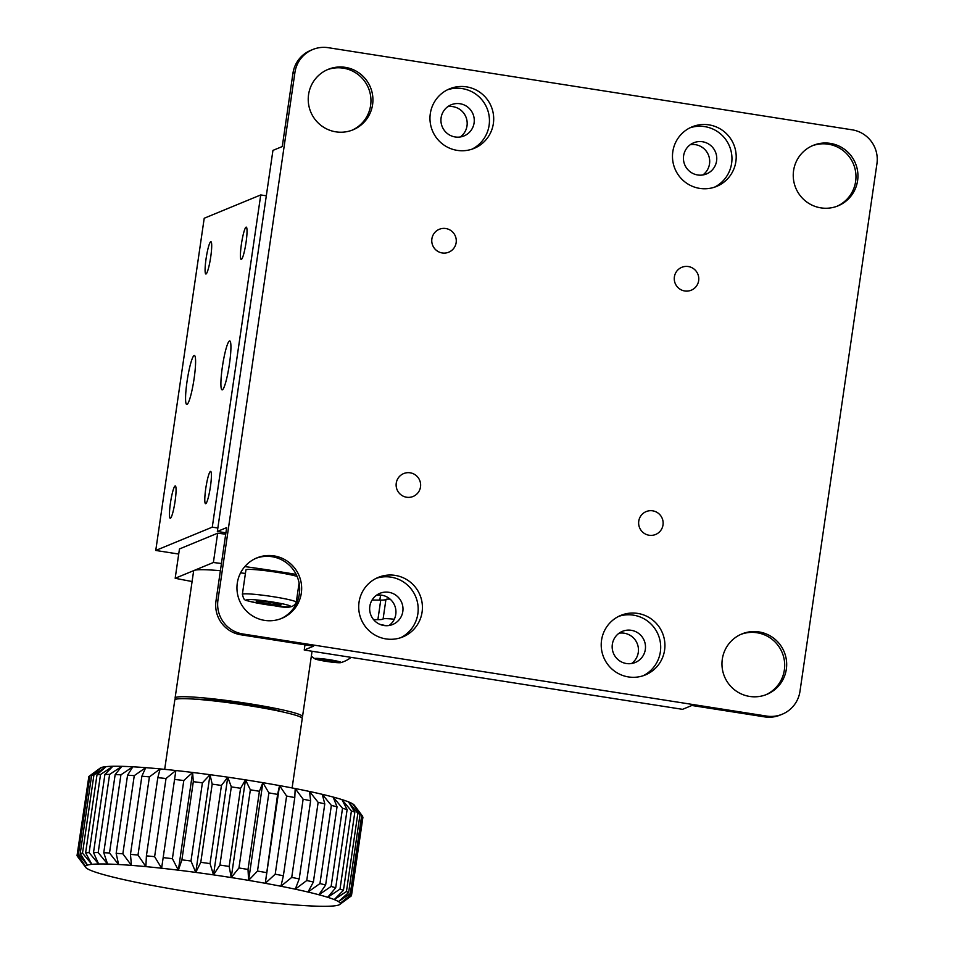 <?xml version="1.0" encoding="UTF-8"?>
<svg xmlns="http://www.w3.org/2000/svg" width="954" height="954" viewBox="0 0 954 954"><rect width="100%" height="100%" fill="white"/><g stroke="black" fill="none" stroke-linecap="round" stroke-linejoin="round"><path stroke-width="1.43" d="M327.139 69.797A32.686 32.293 -112.4 0 1 370.617 105.429A32.686 32.293 -112.4 0 1 352.05 130.209M308.571 94.577A32.686 32.293 -112.4 0 1 360.433 74.007A32.686 32.293 -112.4 0 1 353.04 129.816A32.686 32.293 -112.4 0 1 308.571 94.577M255.863 558.34A32.686 32.293 -112.4 0 1 299.341 593.972A32.686 32.293 -112.4 0 1 280.774 618.752M237.296 583.121A32.686 32.293 -112.4 0 1 289.169 562.55A32.686 32.293 -112.4 0 1 281.764 618.359A32.686 32.293 -112.4 0 1 237.296 583.121M740.876 634.386A32.686 32.293 -112.4 0 1 784.355 670.006A32.686 32.293 -112.4 0 1 765.788 694.786M722.309 659.154A32.686 32.293 -112.4 0 1 774.171 638.584A32.686 32.293 -112.4 0 1 766.777 694.405A32.686 32.293 -112.4 0 1 722.309 659.154M812.152 145.831A32.686 32.293 -112.4 0 1 855.631 181.463A32.686 32.293 -112.4 0 1 837.052 206.243M793.585 170.611A32.686 32.293 -112.4 0 1 845.447 150.04A32.686 32.293 -112.4 0 1 838.053 205.849A32.686 32.293 -112.4 0 1 793.585 170.611M493.361 123.543A32.197 31.804 67.6 0 0 449.561 88.841A32.197 31.804 67.6 0 0 442.274 143.815A32.197 31.804 67.6 0 0 493.361 123.543M471.956 149.17A32.197 31.804 67.6 0 0 489.116 125.296A32.197 31.804 67.6 0 0 447.474 89.795M474.09 122.935A16.838 16.635 67.6 0 0 451.17 104.785A16.838 16.635 67.6 0 0 447.366 133.536A16.838 16.635 67.6 0 0 474.09 122.935M460.305 136.959A16.838 16.635 67.6 0 0 447.82 106.657M422.085 612.098A32.197 31.804 67.6 0 0 378.297 577.385A32.197 31.804 67.6 0 0 371.011 632.359A32.197 31.804 67.6 0 0 422.085 612.098M400.68 637.713A32.197 31.804 67.6 0 0 417.852 613.839A32.197 31.804 67.6 0 0 376.21 578.339M402.815 611.49A16.838 16.635 67.6 0 0 379.907 593.328A16.838 16.635 67.6 0 0 376.091 622.08A16.838 16.635 67.6 0 0 402.815 611.49M389.041 625.514A16.838 16.635 67.6 0 0 376.544 595.201M664.592 650.115A32.197 31.804 67.6 0 0 620.804 615.402A32.197 31.804 67.6 0 0 613.517 670.376A32.197 31.804 67.6 0 0 664.592 650.115M643.187 675.73A32.197 31.804 67.6 0 0 660.359 651.856A32.197 31.804 67.6 0 0 618.705 616.356M645.321 649.507A16.838 16.635 67.6 0 0 622.413 631.345A16.838 16.635 67.6 0 0 618.597 660.096A16.838 16.635 67.6 0 0 645.321 649.507M631.548 663.531A16.838 16.635 67.6 0 0 619.051 633.217M735.868 161.56A32.197 31.804 67.6 0 0 692.067 126.858A32.197 31.804 67.6 0 0 684.781 181.832A32.197 31.804 67.6 0 0 735.868 161.56M714.463 187.187A32.197 31.804 67.6 0 0 731.623 163.313A32.197 31.804 67.6 0 0 689.981 127.812M716.585 160.952A16.838 16.635 67.6 0 0 693.677 142.802A16.838 16.635 67.6 0 0 689.873 171.553A16.838 16.635 67.6 0 0 716.585 160.952M702.812 174.976A16.838 16.635 67.6 0 0 690.326 144.674M396.256 483.118A12.378 12.235 -112.4 0 1 415.896 475.319A12.378 12.235 -112.4 0 1 413.106 496.462A12.378 12.235 -112.4 0 1 396.256 483.118M431.888 238.846A12.378 12.235 -112.4 0 1 451.54 231.047A12.378 12.235 -112.4 0 1 448.738 252.19A12.378 12.235 -112.4 0 1 431.888 238.846M674.395 276.863A12.378 12.235 -112.4 0 1 694.047 269.064A12.378 12.235 -112.4 0 1 691.245 290.207A12.378 12.235 -112.4 0 1 674.395 276.863M638.763 521.134A12.378 12.235 -112.4 0 1 658.403 513.335A12.378 12.235 -112.4 0 1 655.601 534.478A12.378 12.235 -112.4 0 1 638.763 521.134M876.941 163.694A29.717 29.359 67.6 0 0 852.125 129.816L328.307 47.7A29.717 29.359 67.6 0 0 294.929 72.456L217.953 600.078A29.717 29.359 67.6 0 0 242.781 633.957L766.599 716.072A29.717 29.359 67.6 0 0 799.977 691.328L876.941 163.694M312.709 49.536L310.73 50.359A29.717 29.359 67.6 0 0 292.95 73.267L282.265 146.546L272.939 150.398L217.345 531.461L226.67 527.61L215.986 600.901A29.717 29.359 67.6 0 0 240.802 634.768L313.556 646.18L304.231 650.02L682.539 709.335L691.865 705.483L764.619 716.883A29.717 29.359 67.6 0 0 780.217 715.047L782.197 714.236M304.982 644.832L304.231 650.02M217.345 531.461L225.919 532.809M187.044 381.433A24.768 3.279 -81.1 0 0 186.745 404.448A24.768 3.279 -81.1 0 0 194.115 378.523A24.768 3.279 -81.1 0 0 194.413 355.508A24.768 3.279 -81.1 0 0 187.044 381.433M222.377 366.873A24.768 3.279 -81.1 0 0 222.079 389.876A24.768 3.279 -81.1 0 0 229.449 363.963A24.768 3.279 -81.1 0 0 229.747 340.948A24.768 3.279 -81.1 0 0 222.377 366.873M170.432 503.08A16.349 2.158 -81.1 0 0 170.229 518.26A16.349 2.158 -81.1 0 0 175.095 501.148A16.349 2.158 -81.1 0 0 175.297 485.968A16.349 2.158 -81.1 0 0 170.432 503.08M206.064 258.808A16.349 2.158 -81.1 0 0 205.873 273.989A16.349 2.158 -81.1 0 0 210.727 256.876A16.349 2.158 -81.1 0 0 210.929 241.696A16.349 2.158 -81.1 0 0 206.064 258.808M241.398 244.236A16.349 2.158 -81.1 0 0 241.195 259.428A16.349 2.158 -81.1 0 0 246.06 242.316A16.349 2.158 -81.1 0 0 246.263 227.135A16.349 2.158 -81.1 0 0 241.398 244.236M205.766 488.508A16.349 2.158 -81.1 0 0 205.563 503.7A16.349 2.158 -81.1 0 0 210.429 486.588A16.349 2.158 -81.1 0 0 210.619 471.407A16.349 2.158 -81.1 0 0 205.766 488.508M178.72 554.059L155.752 550.458L204.216 218.239L260.74 194.938L266.309 195.808M217.846 528.027L212.277 527.145L260.74 194.938M155.752 550.458L212.277 527.145M235.292 703.623A39.627 3.148 8.3 0 1 243.234 704.779M283.135 712.03A49.525 3.935 -171.7 0 0 245.87 704.386A49.525 3.935 -171.7 0 0 194.974 699.175M301.178 717.396A64.383 5.116 -171.7 0 0 302.525 716.597A64.383 5.116 -171.7 0 0 247.992 703.515A64.383 5.116 -171.7 0 0 175.095 698.006A64.383 5.116 -171.7 0 0 176.144 699.163M245.416 573.473A64.383 5.116 -171.7 0 0 240.599 572.865M220.386 570.707A64.383 5.116 -171.7 0 0 194.282 570.397A64.383 5.116 -171.7 0 0 193.626 570.981L175.095 698.006M192.088 581.523A148.585 11.818 8.3 0 1 175.178 578.267L213.386 562.514A148.585 11.818 8.3 0 1 221.435 563.504M244.844 566.581A148.585 11.818 8.3 0 1 296.157 574.391M213.386 562.514L217.667 533.203A148.585 11.818 8.3 0 1 225.716 534.192M175.178 578.267L179.459 548.955L217.667 533.203M164.684 769.353L174.809 699.962A64.383 5.116 8.3 0 1 175.476 699.377A64.383 5.116 8.3 0 1 243.497 704.815A64.383 5.116 8.3 0 1 302.239 718.553L292.115 787.944M86.766 865.361A128.778 10.232 -171.7 0 0 85.538 866.268L77.453 854.689A138.676 11.019 8.3 0 1 78.466 854.08L87.482 865.111L80.231 853.544L91.632 775.375L101.732 767.398A128.778 10.232 8.3 0 1 106.121 766.634A128.778 10.232 8.3 0 1 112.87 766.277A128.778 10.232 8.3 0 1 121.838 766.336A128.778 10.232 8.3 0 1 132.844 766.801A128.778 10.232 8.3 0 1 145.7 767.66A128.778 10.232 8.3 0 1 160.141 768.912A128.778 10.232 8.3 0 1 175.87 770.522A128.778 10.232 8.3 0 1 192.613 772.466A128.778 10.232 8.3 0 1 210.023 774.696A128.778 10.232 8.3 0 1 227.767 777.176A128.778 10.232 8.3 0 1 245.488 779.847L240.575 788.278L229.175 866.447L231.238 877.561A128.778 10.232 -171.7 0 0 213.505 874.878L219.921 865.051L231.321 786.883L227.767 777.176L221.447 785.44L210.047 863.608L213.505 874.878A128.778 10.232 -171.7 0 0 195.761 872.409L200.781 862.321L212.182 784.152L210.023 774.696L202.403 782.84L190.991 861.009L195.761 872.409A128.778 10.232 -171.7 0 0 178.362 870.179L181.904 859.84L193.316 781.672L192.613 772.466L183.8 780.515L172.4 858.683L178.362 870.179A128.778 10.232 -171.7 0 0 161.62 868.235L175.87 770.522L166.02 778.512L154.62 856.68L161.62 868.235A128.778 10.232 -171.7 0 0 145.879 866.626L146.403 855.845L157.804 777.677L160.141 768.912L149.408 776.878L137.996 855.046L145.879 866.626A128.778 10.232 -171.7 0 0 131.449 865.373L130.459 854.39L141.872 776.222L145.7 767.66L134.264 775.638L122.863 853.806L131.449 865.373A128.778 10.232 -171.7 0 0 118.594 864.515L116.161 853.353L127.562 775.185L132.844 766.801L120.919 774.815L109.507 852.983L118.594 864.515A128.778 10.232 -171.7 0 0 107.575 864.05L103.759 852.733L115.16 774.576L121.838 766.336L109.603 774.421L98.19 852.59L107.575 864.05A128.778 10.232 -171.7 0 0 98.608 863.99L93.516 852.566L104.916 774.398L112.87 766.277L100.54 774.481L89.139 852.649L98.608 863.99A128.778 10.232 -171.7 0 0 91.87 864.348L85.621 852.84L97.022 774.672L106.121 766.634L93.921 774.982L82.521 853.15L91.87 864.348A128.778 10.232 -171.7 0 0 87.482 865.111A128.778 10.232 -171.7 0 0 86.766 865.361M219.921 865.051A138.676 11.019 8.3 0 1 229.175 866.447M240.575 788.278A138.676 11.019 -171.7 0 0 231.321 786.883M221.447 785.44A138.676 11.019 -171.7 0 0 212.182 784.152M200.781 862.321A138.676 11.019 8.3 0 1 210.047 863.608M202.403 782.84A138.676 11.019 -171.7 0 0 193.316 781.672M181.904 859.84A138.676 11.019 8.3 0 1 190.991 861.009M183.8 780.515A138.676 11.019 -171.7 0 0 175.071 779.501M163.659 857.67A138.676 11.019 8.3 0 1 172.4 858.683M166.02 778.512A138.676 11.019 -171.7 0 0 157.804 777.677M146.403 855.845A138.676 11.019 8.3 0 1 154.62 856.68M149.408 776.878A138.676 11.019 -171.7 0 0 141.872 776.222M130.459 854.39A138.676 11.019 8.3 0 1 137.996 855.046M134.264 775.638A138.676 11.019 -171.7 0 0 127.562 775.185M116.161 853.353A138.676 11.019 8.3 0 1 122.863 853.806M120.919 774.815A138.676 11.019 -171.7 0 0 115.16 774.576M103.759 852.733A138.676 11.019 8.3 0 1 109.507 852.983M109.603 774.421A138.676 11.019 -171.7 0 0 104.916 774.398M93.516 852.566A138.676 11.019 8.3 0 1 98.19 852.59M100.54 774.481A138.676 11.019 -171.7 0 0 97.022 774.672M85.621 852.84A138.676 11.019 8.3 0 1 89.139 852.649M93.921 774.982A138.676 11.019 -171.7 0 0 91.632 775.375M80.231 853.544A138.676 11.019 8.3 0 1 82.521 853.15M89.867 775.912A138.676 11.019 -171.7 0 0 89.032 776.365L100.218 768.089A128.778 10.232 8.3 0 1 101.732 767.398L89.867 775.912L78.466 854.08M89.032 776.365A138.676 11.019 -171.7 0 0 88.853 776.52L77.453 854.689M88.782 777.009L77.059 855.428L85.538 866.268A128.778 10.232 -171.7 0 0 85.729 867.413A128.778 10.232 -171.7 0 0 86.063 867.782A128.778 10.232 -171.7 0 0 89.068 869.643A128.778 10.232 -171.7 0 0 94.47 871.801A128.778 10.232 -171.7 0 0 102.185 874.222A128.778 10.232 -171.7 0 0 112.047 876.845A128.778 10.232 -171.7 0 0 123.877 879.636A128.778 10.232 -171.7 0 0 137.448 882.545A128.778 10.232 -171.7 0 0 152.473 885.491A128.778 10.232 -171.7 0 0 168.679 888.436A128.778 10.232 -171.7 0 0 185.744 891.31A128.778 10.232 -171.7 0 0 203.333 894.065A128.778 10.232 -171.7 0 0 221.113 896.653A128.778 10.232 -171.7 0 0 238.727 899.014A128.778 10.232 -171.7 0 0 255.851 901.101A128.778 10.232 -171.7 0 0 272.128 902.878A128.778 10.232 -171.7 0 0 287.249 904.309A128.778 10.232 -171.7 0 0 300.927 905.37A128.778 10.232 -171.7 0 0 312.888 906.038A128.778 10.232 -171.7 0 0 322.905 906.3A128.778 10.232 -171.7 0 0 330.776 906.145A128.778 10.232 -171.7 0 0 336.357 905.584A128.778 10.232 -171.7 0 0 339.529 904.63A128.778 10.232 -171.7 0 0 339.767 904.475A128.778 10.232 -171.7 0 0 340.244 903.283L351.525 895.317L362.58 816.672M85.729 867.413L77.334 856.215A138.676 11.019 8.3 0 1 77.059 855.428M351.525 895.317A138.676 11.019 8.3 0 1 351.513 895.377A138.676 11.019 8.3 0 1 351.155 896.021L339.767 904.475M362.615 816.278A138.676 11.019 -171.7 0 1 362.639 816.314L351.227 894.482L340.244 903.283A128.778 10.232 -171.7 0 0 338.479 901.59L350.309 893.6L361.709 815.431L352.73 803.888A128.778 10.232 8.3 0 1 354.256 805.152L362.615 816.278A138.676 11.019 -171.7 0 0 361.709 815.431M350.309 893.6A138.676 11.019 8.3 0 1 351.227 894.482M360.04 814.394L348.639 892.562L338.479 901.59A128.778 10.232 -171.7 0 0 334.258 899.586L346.445 891.513L357.845 813.345L348.508 801.873A128.778 10.232 8.3 0 1 352.73 803.888L360.04 814.394A138.676 11.019 -171.7 0 0 357.845 813.345M346.445 891.513A138.676 11.019 8.3 0 1 348.639 892.562M354.84 812.14L343.44 890.309L334.258 899.586A128.778 10.232 -171.7 0 0 327.687 897.285L340.006 889.116L351.406 810.948L341.937 799.583A128.778 10.232 8.3 0 1 348.508 801.873L354.84 812.14A138.676 11.019 -171.7 0 0 351.406 810.948M340.006 889.116A138.676 11.019 8.3 0 1 343.44 890.309M347.125 809.6L335.713 887.769L327.687 897.285A128.778 10.232 -171.7 0 0 318.874 894.757L331.121 886.445L342.522 808.288L333.125 797.043A128.778 10.232 8.3 0 1 341.937 799.583L347.125 809.6A138.676 11.019 -171.7 0 0 342.522 808.288M331.121 886.445A138.676 11.019 8.3 0 1 335.713 887.769M337.036 806.822L325.636 884.99L318.874 894.757A128.778 10.232 -171.7 0 0 307.999 892.038L319.96 883.571L331.36 805.403L322.249 794.324A128.778 10.232 8.3 0 1 333.125 797.043L337.036 806.822A138.676 11.019 -171.7 0 0 331.36 805.403M319.96 883.571A138.676 11.019 8.3 0 1 325.636 884.99M324.789 803.852L313.389 882.021L307.999 892.038A128.778 10.232 -171.7 0 0 295.275 889.188L306.747 880.53L318.147 802.362L309.525 791.474A128.778 10.232 8.3 0 1 322.249 794.324L324.789 803.852A138.676 11.019 -171.7 0 0 318.147 802.362M306.747 880.53A138.676 11.019 8.3 0 1 313.389 882.021M310.61 800.752L299.21 878.92L295.275 889.188A128.778 10.232 -171.7 0 0 280.941 886.254L291.733 877.394L303.133 799.225L295.191 788.541A128.778 10.232 8.3 0 1 309.525 791.474L310.61 800.752A138.676 11.019 -171.7 0 0 303.133 799.225M291.733 877.394A138.676 11.019 8.3 0 1 299.21 878.92M294.786 797.58L283.374 875.748L280.941 886.254A128.778 10.232 -171.7 0 0 265.284 883.297L275.205 874.21L286.605 796.041L279.534 785.595A128.778 10.232 8.3 0 1 295.191 788.541L294.786 797.58A138.676 11.019 -171.7 0 0 286.605 796.041M275.205 874.21A138.676 11.019 8.3 0 1 283.374 875.748M238.953 867.973L250.353 789.805L245.488 779.847A128.778 10.232 8.3 0 1 262.863 782.674L259.416 791.283L248.016 869.452L248.612 880.387A128.778 10.232 -171.7 0 0 231.238 877.561L238.953 867.973A138.676 11.019 8.3 0 1 248.016 869.452M259.416 791.283A138.676 11.019 -171.7 0 0 250.353 789.805M262.863 782.674A128.778 10.232 8.3 0 1 279.534 785.595L277.602 794.408L265.284 883.297A128.778 10.232 -171.7 0 0 248.612 880.387L257.497 871.05L268.897 792.881L262.863 782.674L248.612 880.387M277.602 794.408A138.676 11.019 -171.7 0 0 268.897 792.881M257.497 871.05A138.676 11.019 8.3 0 1 266.202 872.576M245.488 779.847L231.238 877.561M279.534 785.595L265.284 883.297M175.87 770.522L161.62 868.235M192.613 772.466L178.362 870.179M210.023 774.696L195.761 872.409M227.767 777.176L213.505 874.878M340.912 662.613A13.308 1.061 -171.7 0 0 330.144 659.822A13.308 1.061 -171.7 0 0 314.951 658.487A13.308 1.061 -171.7 0 0 314.939 658.832A13.308 1.061 -171.7 0 0 327.782 661.599A13.308 1.061 -171.7 0 0 340.888 662.625A13.308 1.061 -171.7 0 0 340.912 662.613M335.522 660.907L316.215 658.689L320.353 660.192L332.064 662.052L339.648 662.41L335.522 660.907M332.302 660.395L332.064 662.052M320.544 658.892L320.353 660.192M394.276 619.241A19.807 1.574 -171.7 0 0 384.736 618.657A19.807 1.574 -171.7 0 0 383.091 618.979A39.627 3.148 8.3 0 1 377.891 619.647L380.741 600.102A39.627 3.148 -171.7 0 0 385.941 599.434A19.807 1.574 8.3 0 1 387.586 599.112A19.807 1.574 8.3 0 1 390.103 599.136M386.06 625.705A39.627 3.148 -171.7 0 0 379.978 624.393M372.072 600.066L380.741 600.102M373.586 619.623L377.891 619.647M379.835 600.102L380.574 595.069M242.364 594.366A27.237 2.17 8.3 0 1 256.292 594.497A27.237 2.17 8.3 0 1 283.41 598.48A27.237 2.17 8.3 0 1 296.277 602.236C291.852 612.396 273.989 604.24 256.853 603.011C243.377 599.374 244.618 601.891 242.364 594.366L245.929 569.943A27.237 2.17 8.3 0 1 259.846 570.063A27.237 2.17 8.3 0 1 286.975 574.046A27.237 2.17 8.3 0 1 297.099 576.419M280.667 605.528L281.048 604.442L268.98 602.093L256.543 600.841L256.173 601.926L280.667 605.528L280.834 604.395M268.563 602.046L268.241 604.276M242.781 633.957L240.802 634.768M217.953 600.078L215.986 600.901M766.599 716.072L764.619 716.883M294.929 72.456L292.95 73.267M385.941 599.434L383.091 618.979M278.806 711.088A47.545 3.78 -171.7 0 0 250.807 705.352A47.545 3.78 -171.7 0 0 199.398 699.509M257.079 603.035A22.288 1.777 -171.7 0 0 287.416 606.851A22.288 1.777 -171.7 0 0 280.13 603.333A22.288 1.777 -171.7 0 0 249.805 599.517A22.288 1.777 -171.7 0 0 257.079 603.035M302.525 716.597L312.053 651.248M362.925 817.208L351.513 895.377M340.888 662.625A31.267 31.267 0 0 0 351.132 657.378M311.35 656.102A31.267 31.267 0 0 0 314.939 658.832M296.277 602.236L299.091 582.966"/></g></svg>
